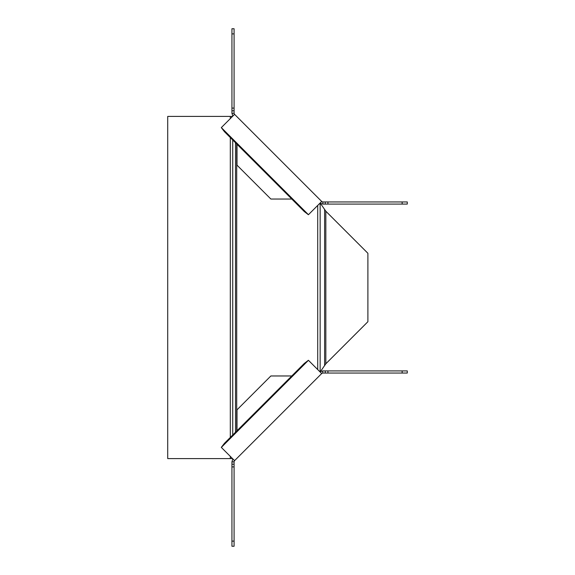 <?xml version="1.0" encoding="UTF-8"?>
<svg xmlns="http://www.w3.org/2000/svg" width="575" height="575" viewBox="0 0 575 575"><rect width="100%" height="100%" fill="white"/><g stroke="black" fill="none" stroke-linecap="round" stroke-linejoin="round"><path stroke-width="0.86" d="M234.083 466.9L231.941 466.9L231.941 461.862L234.083 461.862A1.711 1.711 0 0 1 234.578 460.654L234.269 460.338L234.083 461.862L234.083 546.25L231.941 546.25L231.941 541.118L234.083 541.118M231.941 466.9L231.941 541.118M231.941 461.862L232.825 458.9M234.269 460.338L221.303 447.379L224.466 443.282L304.312 363.436L308.408 360.273L321.684 373.549A1.711 1.711 0 0 1 322.898 373.046L321.375 373.232M234.083 461.862A1.711 1.711 0 0 1 234.578 460.654L321.684 373.549A1.711 1.711 0 0 1 322.898 373.046L322.561 370.925M319.93 371.795L322.898 370.911L327.93 370.911L327.93 373.046L322.898 373.046M327.93 370.911L407.28 370.911L407.28 373.046L327.93 373.046M402.148 370.911L402.148 373.046M291.777 375.964L270.875 375.964L237.001 409.838L237.001 430.747M327.93 201.954L327.93 204.089L322.898 204.089L322.898 201.954A1.711 1.711 0 0 1 321.684 201.451L321.375 201.768L322.898 201.954L407.28 201.954L407.28 204.089L402.148 204.089L402.148 201.954M327.93 204.089L402.148 204.089M322.898 204.089L319.93 203.205M321.375 201.768L308.408 214.727L304.312 211.564L224.466 131.718L221.303 127.621L234.578 114.346A1.711 1.711 0 0 1 234.083 113.138L234.269 114.662M322.898 201.954A1.711 1.711 0 0 1 321.684 201.451L234.578 114.346A1.711 1.711 0 0 1 234.083 113.138L231.955 113.469M232.825 116.1L231.941 113.138L231.941 108.1L234.083 108.1L234.083 113.138M231.941 108.1L231.941 28.75L234.083 28.75L234.083 108.1M231.941 33.882L234.083 33.882M237.001 144.253L237.001 165.162L270.875 199.036L291.777 199.036M320.332 371.73L325.831 363.781L325.831 211.219L320.332 203.27M232.523 458.591L167.72 458.591L167.72 116.409L232.523 116.409M325.831 211.219L367.892 253.28L367.892 321.72L325.831 363.781M231.941 464.226L234.083 464.226M325.263 373.046L325.263 370.911M308.437 360.295L221.332 447.4M325.263 204.089L325.263 201.954M234.083 110.774L231.941 110.774M221.332 127.6L308.437 214.705M232.731 435.016L232.731 139.984M235.506 142.758L235.506 432.242M230.316 116.409L230.316 118.615M230.316 137.569L230.316 437.431M230.316 456.385L230.316 458.591M236.713 431.027L236.713 143.973M317.716 205.426L317.716 369.574M320.138 371.809L320.138 203.191M324.623 209.336L324.623 365.664"/></g></svg>
